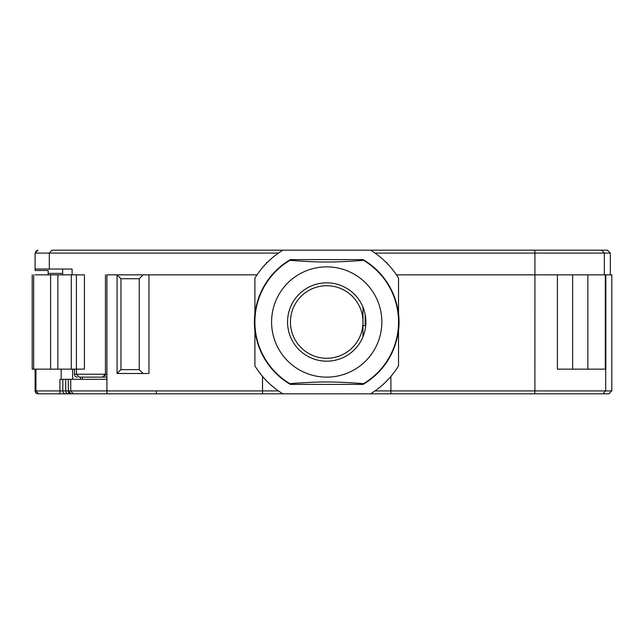 <?xml version="1.0" encoding="UTF-8"?>
<svg xmlns="http://www.w3.org/2000/svg" width="644" height="644" viewBox="0 0 644 644"><rect width="100%" height="100%" fill="white"/><g stroke="black" fill="none" stroke-linecap="round" stroke-linejoin="round"><path stroke-width="0.97" d="M454.39 393.814L608.902 393.814L611.8 390.916L605.698 390.916L605.698 369.149M557.398 274.851L557.398 369.149L587.859 369.149L587.859 274.851L396.414 274.851M587.859 274.851L611.8 274.851L611.8 390.916L608.902 393.814L602.921 393.814L605.698 390.916L534.906 390.916L534.914 253.084L375.001 253.084M262.519 376.402L262.519 393.814L71.307 393.814L68.304 390.916C69.294 392.172 66.614 391.995 71.307 393.814L282.861 393.814A84.147 84.147 0 0 1 254.903 365.856L254.903 329.398A72.192 72.192 0 0 0 290.38 384.388L289.929 383.679A71.814 71.814 0 0 1 289.929 260.321C318.53 262.543 332.739 262.567 360.27 260.587L363.506 260.321A71.814 71.814 0 0 1 363.506 383.679C334.904 381.457 320.688 381.433 293.165 383.413L289.929 383.679M282.861 393.814L602.921 393.814M365.164 314.497L365.164 325.631M534.729 393.814L534.906 390.916L390.916 390.916L390.892 376.426L390.892 393.814L390.916 390.916L375.001 390.916M262.543 393.814L262.543 376.426M572.629 369.149L572.629 274.851M587.859 369.149L605.312 369.149L605.312 274.851M605.312 369.149L605.843 369.149L605.843 274.851M37.948 393.814L36.04 393.049M35.943 369.149L35.943 390.916L38.511 393.814L59.908 393.814L59.908 390.916L62.806 390.916A2.898 2.898 90 0 0 65.696 393.814L38.004 393.814A2.898 2.898 180 0 1 35.106 390.916L35.106 369.165M65.696 393.814L107.089 393.814L65.696 393.814M262.519 390.916L156.323 390.916L156.323 393.814L107.089 393.814M73.44 393.814L70.727 390.916L70.727 379.308L68.296 379.308L68.304 390.916L106.92 390.916L106.92 274.851L117.079 274.851L120.967 278.739L139.241 278.739L143.129 274.851L148.965 274.851L148.965 373.504L143.129 373.504L139.241 369.616L139.241 278.739M257.02 274.851L148.965 274.851M35.098 274.851L49.991 274.851M35.436 274.851L84.428 274.851L84.428 369.149L76.403 369.149L76.403 274.851M74.422 274.851L66.879 274.851M72.563 274.851L61.091 274.851M143.129 373.504L117.079 373.504L117.079 274.851L143.129 274.851M61.164 369.149L61.164 379.308M62.806 379.308L65.736 379.308L65.736 390.916L62.806 390.916L62.806 379.308L59.908 379.308L59.908 390.916L35.138 390.916L35.138 369.165M65.736 379.308L68.296 379.308L68.304 390.916M106.92 379.308L70.727 379.308M50.594 274.851L50.594 369.149L54.346 369.149M35.436 369.149L32.2 369.149L33.649 369.149L33.649 274.851M32.2 274.851L32.2 369.149L32.2 274.851M71.267 274.851L71.267 369.149L33.649 369.149M71.267 369.149L76.403 369.149M117.079 373.504L120.967 369.616L120.967 278.739M139.241 369.616L120.967 369.616M35.106 374.953L35.106 370.606L35.106 374.953M48.163 274.851L48.163 270.496L35.106 270.496L35.106 269.047L72.088 269.047L72.088 274.851L62.669 274.851L62.669 269.047M35.106 269.047L35.106 253.084L38.004 250.186L35.774 251.241M49.322 269.047L49.322 253.084L35.106 253.084M76.443 274.851L72.088 274.851M266.511 263.219L266.511 262.519L267.196 262.519M386.923 263.219L386.923 262.519L386.231 262.519M103.966 376.764A2.898 2.898 90 0 1 102.549 377.134L79.148 377.134L76.443 374.228L76.443 369.149M106.92 377.118A2.898 0.749 90 0 1 106.848 377.134L102.549 377.134L105.447 374.228L105.447 274.851M82.456 250.186L282.861 250.186L51.89 250.186L49.322 253.084L278.433 253.084M51.89 250.186L74.688 250.186M604.346 274.851L604.346 253.084L610.351 253.084L610.351 274.851M363.055 259.613L290.38 259.613A72.192 72.192 0 0 0 254.903 314.602L254.903 278.144A84.147 84.147 0 0 1 282.861 250.186L534.737 250.186L534.914 253.084L604.346 253.084L601.568 250.186L607.445 250.186L370.574 250.186A84.147 84.147 0 0 1 398.531 278.144L398.531 314.602A72.192 72.192 0 0 0 363.055 259.613L363.506 260.321M79.148 377.134L81.683 377.134M89.516 377.134L106.848 377.134M106.92 374.228L105.447 374.228A2.898 2.898 90 0 1 104.964 375.838M534.737 250.186L601.568 250.186M607.445 250.186L610.351 253.084L607.445 250.186M365.72 325.631L362.991 325.631M271.583 322A55.134 55.134 0 0 1 326.717 266.866A55.134 55.134 0 0 1 381.844 322A55.134 55.134 0 0 1 326.717 377.134A55.134 55.134 0 0 1 271.583 322M287.546 322A39.171 39.171 0 0 1 326.717 282.829A39.171 39.171 0 0 1 365.889 322A39.171 39.171 0 0 1 326.717 361.171A39.171 39.171 0 0 1 287.546 322M290.38 259.613L289.929 260.321M254.903 330.622A72.329 72.329 0 0 1 254.903 313.378M290.38 384.388L363.055 384.388L363.506 383.679M370.574 393.814A84.147 84.147 0 0 0 398.531 365.856L398.531 329.398A72.192 72.192 0 0 1 363.055 384.388M398.531 313.378A72.329 72.329 0 0 1 398.531 330.622M362.991 307.204L362.991 336.796M362.991 322A36.273 36.273 0 0 1 326.717 358.273A36.273 36.273 0 0 1 290.444 322A36.273 36.273 0 0 1 326.717 285.727A36.273 36.273 0 0 1 362.991 322A36.273 36.273 0 0 1 326.717 358.273A36.273 36.273 0 0 1 290.444 322A36.273 36.273 0 0 1 326.717 285.727A36.273 36.273 0 0 1 362.991 322M262.543 390.916L278.433 390.916M38.511 393.814L38.02 393.814A2.898 2.882 -90 0 1 35.138 390.916L35.106 390.916M108.546 393.814L111.758 393.814A2.898 2.858 90 0 1 111.75 393.814M74.293 390.916L65.736 390.916A2.898 2.898 90 0 0 68.626 393.814M108.9 390.916L106.099 390.916M100.11 393.814L91.086 393.814A2.898 2.858 -90 0 1 91.086 393.814L91.086 393.814M106.92 393.814L106.92 390.916L156.323 390.916M80.572 377.134L80.572 379.3M72.595 369.149L72.595 379.308M82.44 379.308L82.44 377.134M57.855 369.149L57.855 274.851M62.669 273.394L48.163 273.394M105.447 374.228L74.43 374.228L74.43 369.149L74.43 374.228A2.898 2.898 0 0 0 77.32 377.134A2.898 2.898 -90 0 1 74.43 374.228"/></g></svg>
